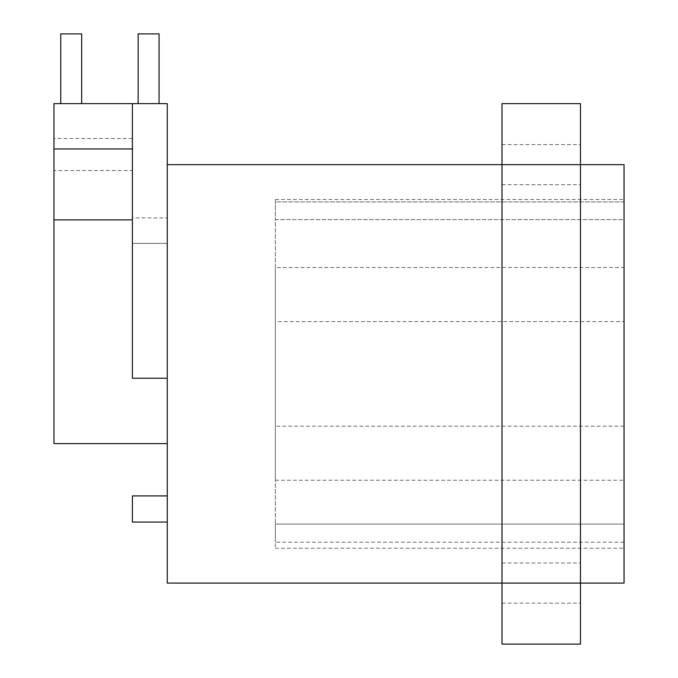 <?xml version="1.0" encoding="UTF-8"?>
<svg xmlns="http://www.w3.org/2000/svg" width="678" height="678" viewBox="0 0 678 678"><rect width="100%" height="100%" fill="white"/><g stroke="black" fill="none" stroke-linecap="round" stroke-linejoin="round"><path stroke-width="0.51" stroke-dasharray="3.39 2.54" d="M167.271 443.607L167.271 217.935L167.271 443.607L53.952 443.607L53.952 170.568L132.405 170.568L132.405 217.935L167.271 217.935L132.405 217.935L132.405 378.231L132.405 243.402L167.271 243.402L167.271 378.231L167.271 243.402L132.405 243.402L132.405 170.568M167.271 583.08L167.271 226.189L167.271 378.231L132.405 378.231L132.405 103.641L53.952 103.641L53.952 170.568M132.405 103.641L167.271 103.641L167.271 378.231L132.405 378.231L167.271 378.231M167.271 522.06L167.271 495.906L167.271 522.06L132.405 522.06L132.405 495.906L167.271 495.906M132.405 219.884L132.405 217.935L132.405 219.884M132.405 138.507L53.952 138.507M148.618 103.641L138.159 103.641L148.618 103.641M71.207 103.641L81.674 103.641L71.207 103.641M167.271 226.189L167.271 164.661L167.271 226.189M580.461 164.661L580.461 644.1L502.008 644.1L502.008 103.641L580.461 103.641L580.461 583.08L580.461 144.609L580.461 164.661L502.008 164.661L502.008 184.704L502.008 144.609L502.008 164.661M502.008 583.08L502.008 603.132L502.008 563.028L502.008 583.08L580.461 583.08M624.048 583.08L624.048 164.661M624.048 219.621L624.048 524.086L624.048 219.621L275.361 219.621L275.361 201.917L275.361 524.086L275.361 219.621L624.048 219.621M624.048 524.086L624.048 548.214L624.048 524.086L275.361 524.086L275.361 542.214L275.361 524.086L624.048 524.086M624.048 201.917L275.361 201.917L275.361 199.527L275.361 201.917L624.048 201.917M624.048 542.214L275.361 542.214L275.361 548.214L275.361 542.214L624.048 542.214M275.361 267.522L275.361 480.219L275.361 267.522L624.048 267.522L624.048 480.219L624.048 267.522M275.361 480.219L624.048 480.219M624.048 321.567L624.048 426.174L624.048 321.567L275.361 321.567L275.361 426.174L275.361 321.567M624.048 426.174L275.361 426.174M159.076 33.9L159.076 103.641L159.076 33.9L138.159 33.9L159.076 33.9L138.159 33.9L138.159 103.641L138.159 33.9M81.674 33.9L60.749 33.9M275.361 548.214L624.048 548.214M275.361 199.527L624.048 199.527M502.008 603.132L580.461 603.132M502.008 563.028L580.461 563.028M502.008 184.704L580.461 184.704M502.008 144.609L580.461 144.609"/><path stroke-width="1.02" d="M167.271 164.661L502.008 164.661L502.008 644.1L580.461 644.1L580.461 583.08L167.271 583.08L167.271 103.641L53.952 103.641L53.952 219.884L132.405 219.884M167.271 443.607L53.952 443.607L53.952 219.884M167.271 522.06L132.405 522.06L132.405 495.906L167.271 495.906M167.271 378.231L132.405 378.231L132.405 103.641M132.405 148.965L53.952 148.965M502.008 103.641L502.008 164.661L624.048 164.661L624.048 583.08L580.461 583.08L580.461 103.641L502.008 103.641M138.159 103.641L138.159 33.9L159.076 33.9L159.076 103.641M60.749 103.641L60.749 33.9L81.674 33.9L81.674 103.641"/></g></svg>
